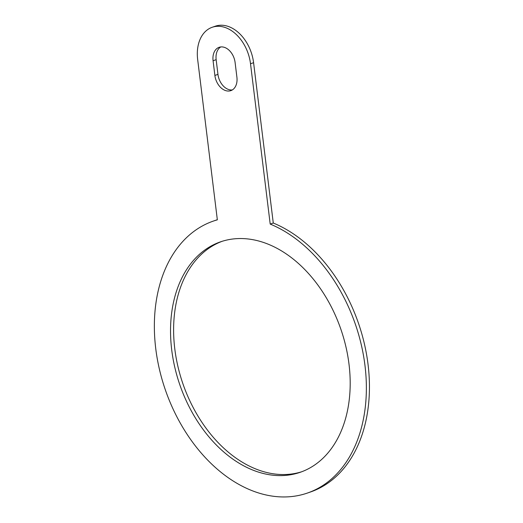 <?xml version="1.0" encoding="UTF-8"?>
<svg xmlns="http://www.w3.org/2000/svg" width="523" height="523" viewBox="0 0 523 523"><rect width="100%" height="100%" fill="white"/><g stroke="black" fill="none" stroke-linecap="round" stroke-linejoin="round"><path stroke-width="0.78" d="M213.077 60.74L214.881 75.436A15.147 10.578 70.9 0 0 230.846 90.636A15.147 10.578 70.9 0 0 236.906 77.208L235.102 62.512A15.147 10.578 70.9 0 0 219.137 47.312A15.147 10.578 70.9 0 0 213.077 60.74L216.149 59.674A15.147 10.578 70.9 0 1 220.732 46.952M274.895 475.4A121.924 85.177 -109.1 0 0 300.222 472.295A121.924 85.177 -109.1 0 0 340.859 329.229A121.924 85.177 -109.1 0 0 220.503 241.848A121.924 85.177 -109.1 0 0 174.852 367.545A121.924 85.177 -109.1 0 0 274.895 475.4M270.201 224.086A143.884 100.521 70.9 0 1 364.59 362.563A143.884 100.521 70.9 0 1 307.406 493.052A143.884 100.521 70.9 0 1 165.373 389.936A143.884 100.521 70.9 0 1 213.325 221.092A143.884 100.521 70.9 0 1 217.346 219.837L197.661 59.498A36.349 25.392 70.9 0 1 212.207 27.274A36.349 25.392 70.9 0 1 250.517 63.754L270.201 224.086L273.274 223.027A143.884 100.521 -109.1 0 1 367.662 361.498A143.884 100.521 -109.1 0 1 310.479 491.986L307.406 493.052M232.323 89.936A15.147 10.578 70.9 0 1 217.954 74.377L216.149 59.674M222.046 241.338A121.924 85.177 -109.1 0 0 178.193 367.61A121.924 85.177 -109.1 0 0 277.968 474.335A121.924 85.177 -109.1 0 0 301.751 471.746M217.333 219.712A143.884 100.521 -109.1 0 0 216.398 220.033L213.325 221.092M212.207 27.274L215.28 26.209A36.349 25.392 70.9 0 1 253.59 62.688L273.274 223.027M250.517 63.754L253.59 62.688M214.881 75.436L217.954 74.377"/></g></svg>
